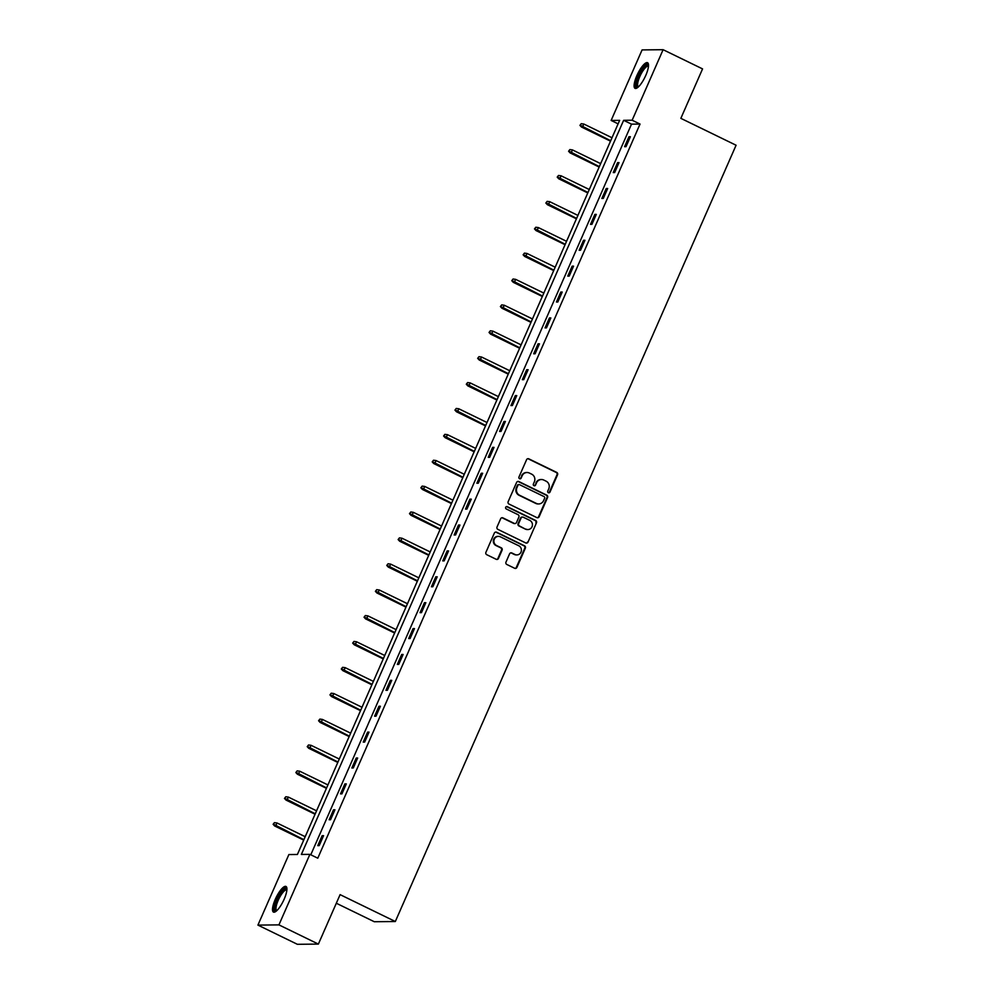 <?xml version="1.0" encoding="UTF-8"?>
<svg xmlns="http://www.w3.org/2000/svg" width="994" height="994" viewBox="0 0 994 994"><rect width="100%" height="100%" fill="white"/><g stroke="black" fill="none" stroke-linecap="round" stroke-linejoin="round"><path stroke-width="1.49" d="M548.365 492.713A1.255 1.193 89.4 0 0 549.955 492.105L557.547 474.797A1.789 1.702 89.4 0 0 556.715 472.411L528.833 458.843A1.789 1.702 89.4 0 0 526.572 459.713L518.967 477.021A1.255 1.193 89.4 0 0 520.073 478.81A1.255 1.193 89.4 0 0 521.142 478.077L522.123 475.84A5.74 5.455 89.4 0 1 529.367 473.045L531.691 474.175A5.74 5.455 89.4 0 1 534.362 481.792L533.38 484.041A1.255 1.193 89.4 0 0 534.474 485.817A1.255 1.193 89.4 0 0 535.542 485.097L536.536 482.848A5.74 5.455 89.4 0 1 543.78 480.052L546.104 481.183A5.74 5.455 89.4 0 1 548.763 488.812L547.781 491.048A1.255 1.193 89.4 0 0 548.365 492.713M548.601 492.8A1.255 1.193 89.4 0 0 549.384 492.105L556.988 474.797A1.789 1.702 89.4 0 0 556.143 472.423L528.261 458.843A1.789 1.702 89.4 0 0 527.814 458.706M519.787 478.773A1.255 1.193 89.4 0 0 520.57 478.089L522.123 475.84M534.188 485.78A1.255 1.193 89.4 0 0 534.983 485.097L536.536 482.848M275.288 899.309A14.264 4.001 116 0 1 285.949 886.449A14.264 4.001 116 0 1 284.147 899.222A14.264 4.001 116 0 1 273.474 912.094A14.264 4.001 116 0 1 275.288 899.309M636.881 75.581A14.264 4.001 116 0 1 647.554 62.709A14.264 4.001 116 0 1 645.74 75.482A14.264 4.001 116 0 1 635.067 88.354A14.264 4.001 116 0 1 636.881 75.581M505.983 562.082A1.789 1.702 89.4 0 0 506.816 564.468L514.643 568.27A1.789 1.702 89.4 0 0 516.905 567.4L525.341 548.179A1.789 1.702 89.4 0 0 524.509 545.793L496.627 532.225A1.789 1.702 89.4 0 0 494.353 533.095L485.917 552.316A1.789 1.702 89.4 0 0 486.762 554.702L496.205 559.299A1.789 1.702 89.4 0 0 498.466 558.429L502.082 550.204A1.789 1.702 89.4 0 0 501.249 547.818L496.565 545.532A4.796 4.56 89.4 0 1 498.429 536.375A4.796 4.56 89.4 0 1 500.38 536.822L518.744 545.756A4.796 4.56 89.4 0 1 516.88 554.913A4.796 4.56 89.4 0 1 514.917 554.466L511.86 552.975A1.789 1.702 89.4 0 0 509.587 553.857L505.983 562.082M663.11 49.7L702.559 68.897L680.853 118.348L736.082 145.236L395.326 921.513L340.097 894.637L318.378 944.089L278.929 924.88L257.918 925.103L288.869 854.567L297.392 854.48L619.647 120.349L611.136 120.448L642.087 49.911L663.11 49.7L632.147 120.224L623.636 120.311L301.368 854.442L309.892 854.355L278.929 924.88M309.892 854.355L317.782 858.195L640.037 124.064L632.147 120.224M536.872 517.613A1.789 1.702 89.4 0 0 539.133 516.743L547.57 497.522A1.789 1.702 89.4 0 0 546.737 495.136L518.856 481.568A1.789 1.702 89.4 0 0 516.594 482.438L508.158 501.659A1.789 1.702 89.4 0 0 508.99 504.045L536.872 517.613M536.462 522.844L528.025 542.065A1.789 1.702 89.4 0 1 525.751 542.948L497.87 529.367A1.789 1.702 89.4 0 1 497.037 526.994L500.653 518.769A1.789 1.702 89.4 0 1 502.914 517.886L514.221 523.391A1.789 1.702 89.4 0 0 516.482 522.521L518.88 517.054A1.789 1.702 89.4 0 0 518.048 514.681L506.281 508.953A1.255 1.193 89.4 0 1 506.766 506.555A1.255 1.193 89.4 0 1 507.275 506.667L535.629 520.458A1.789 1.702 89.4 0 1 536.462 522.844L528.025 542.065M336.307 903.235L374.303 921.736L395.326 921.513M640.037 124.064L631.525 124.151L310.787 854.79M628.966 136.737L624.592 146.69L626.021 146.677L630.382 136.725L628.966 136.737L630.134 137.296M617.597 162.618L613.236 172.583L614.652 172.558L619.026 162.606L617.597 162.618L618.765 163.19M606.241 188.512L601.867 198.465L603.283 198.452L607.657 188.5L606.241 188.512L607.409 189.071M594.872 214.393L590.511 224.358L591.927 224.333L596.301 214.381L594.872 214.393L596.04 214.965M583.515 240.287L579.142 250.239L580.558 250.227L584.932 240.262L583.515 240.287L584.671 240.846M572.146 266.168L567.773 276.121L569.202 276.108L573.563 266.156L572.146 266.168L573.314 266.74M560.79 292.062L556.416 302.014L557.833 302.002L562.206 292.037L560.79 292.062L561.945 292.621M549.421 317.943L545.047 327.896L546.476 327.883L550.838 317.931L549.421 317.943L550.589 318.515M538.052 343.837L533.691 353.789L535.107 353.777L539.481 343.812L538.052 343.837L539.22 344.396M526.696 369.718L522.322 379.671L523.739 379.658L528.112 369.706L526.696 369.718L527.864 370.29M515.327 395.6L510.953 405.564L512.382 405.552L516.756 395.587L515.327 395.6L516.495 396.171M503.97 421.493L499.597 431.446L501.013 431.433L505.387 421.481L503.97 421.493L505.126 422.065M492.602 447.375L488.228 457.339L489.657 457.327L494.018 447.362L492.602 447.375L493.769 447.946M481.245 473.268L476.871 483.221L478.288 483.208L482.662 473.256L481.245 473.268L482.401 473.827M469.876 499.15L465.503 509.114L466.919 509.09L471.293 499.137L469.876 499.15L471.044 499.721M458.507 525.043L454.146 534.996L455.563 534.983L459.936 525.031L458.507 525.043L459.675 525.602M447.151 550.924L442.777 560.889L444.194 560.864L448.567 550.912L447.151 550.924L448.319 551.496M435.782 576.818L431.408 586.771L432.837 586.758L437.211 576.806L435.782 576.818L436.95 577.377M424.426 602.699L420.052 612.652L421.468 612.639L425.842 602.687L424.426 602.699L425.581 603.271M413.057 628.593L408.683 638.546L410.112 638.533L414.473 628.568L413.057 628.593L414.225 629.152M401.688 654.474L397.327 664.427L398.743 664.414L403.117 654.462L401.688 654.474L402.856 655.046M390.331 680.368L385.958 690.321L387.374 690.308L391.748 680.343L390.331 680.368L391.499 680.927M378.962 706.249L374.601 716.202L376.018 716.189L380.391 706.237L378.962 706.249L380.13 706.821M367.606 732.131L363.232 742.096L364.649 742.083L369.022 732.118L367.606 732.131L368.774 732.702M356.237 758.024L351.864 767.977L353.292 767.964L357.654 758.012L356.237 758.024L357.405 758.596M344.881 783.906L340.507 793.871L341.924 793.858L346.297 783.893L344.881 783.906L346.036 784.477M333.512 809.799L329.138 819.752L330.567 819.739L334.928 809.787L333.512 809.799L334.68 810.359M322.143 835.681L317.782 845.645L319.198 845.621L323.572 835.668L322.143 835.681L323.311 836.252M318.378 944.089L297.368 944.3L257.918 925.103M618.119 123.84L611.136 120.448M631.525 124.151L623.636 120.311M541.146 479.53A5.74 5.455 89.4 0 0 535.965 482.86M526.733 472.523A5.74 5.455 89.4 0 0 521.552 475.84M537.319 517.762A1.789 1.702 89.4 0 0 538.574 516.743L547.011 497.522A1.789 1.702 89.4 0 0 546.178 495.136L518.296 481.568A1.789 1.702 89.4 0 0 517.837 481.431M544.625 498.255A1.255 1.193 89.4 0 0 544.041 496.59L519.564 484.674A1.255 1.193 89.4 0 0 517.973 485.283L516.942 487.644A5.74 5.455 89.4 0 0 519.613 495.273L536.338 503.411A5.74 5.455 89.4 0 0 543.581 500.616L544.625 498.255M519.054 484.563L518.483 484.563A1.255 1.193 89.4 0 0 517.414 485.296L517.973 485.283M538.4 503.946A5.74 5.455 89.4 0 1 535.766 503.424L519.042 495.285A5.74 5.455 89.4 0 1 516.371 487.656L517.414 485.296M526.211 543.084A1.789 1.702 89.4 0 0 527.454 542.078M514.668 523.54A1.789 1.702 89.4 0 1 513.649 523.403L502.343 517.899A1.789 1.702 89.4 0 0 501.895 517.75M535.89 522.856A1.789 1.702 89.4 0 0 535.058 520.471L506.704 506.667A1.255 1.193 89.4 0 0 506.48 506.592M525.963 529.106A4.796 4.56 89.4 0 0 532.337 525.751A4.796 4.56 89.4 0 0 529.777 520.384L523.316 517.24A1.789 1.702 89.4 0 0 521.055 518.11L518.657 523.577A1.789 1.702 89.4 0 0 519.489 525.95L525.391 529.106A4.796 4.56 89.4 0 0 527.64 529.541M522.297 517.104A1.789 1.702 89.4 0 0 520.483 518.122L521.055 518.11M525.391 529.106L518.918 525.963A1.789 1.702 89.4 0 1 518.085 523.577L520.483 518.122M516.594 554.9A4.796 4.56 89.4 0 1 514.345 554.478L511.289 552.987A1.789 1.702 89.4 0 0 510.841 552.838M498.143 536.387A4.796 4.56 89.4 0 0 495.994 545.544L496.565 545.532M496.652 559.448A1.789 1.702 89.4 0 0 497.907 558.429L501.51 550.204A1.789 1.702 89.4 0 0 500.678 547.818L495.994 545.544M515.091 568.419A1.789 1.702 89.4 0 0 516.333 567.4L524.77 548.179A1.789 1.702 89.4 0 0 523.937 545.793L496.056 532.225A1.789 1.702 89.4 0 0 495.608 532.088M581.241 123.691L579.937 125.356L581.241 123.691L583.813 124.026L582.496 127.008L581.478 127.021L610.515 141.16M580.508 125.356L610.701 140.738M583.813 124.026L612.018 137.756M581.478 127.021L579.937 125.356M637.949 87.31A12.338 3.467 116 0 1 637.465 79.47A12.338 3.467 116 0 1 644.907 66.461A12.338 3.467 116 0 1 648.51 65.616M648.461 66.312A11.431 3.206 -64 0 0 648.361 66.25A11.431 3.206 -64 0 0 645.528 67.567A11.431 3.206 -64 0 0 639.005 78.551A11.431 3.206 -64 0 0 638.359 86.801A11.431 3.206 -64 0 0 638.471 86.851M648.125 63.293A14.177 3.976 -64 0 0 645.255 65.032A14.177 3.976 -64 0 0 637.564 77.631A14.177 3.976 -64 0 0 635.887 88.454M276.357 911.051A12.338 3.467 116 0 1 277.14 899.918A12.338 3.467 116 0 1 286.918 889.357M286.868 890.052A11.431 3.206 -64 0 0 286.769 889.99A11.431 3.206 -64 0 0 278.208 900.303A11.431 3.206 -64 0 0 276.767 910.541A11.431 3.206 -64 0 0 276.866 910.591M286.533 887.021A14.177 3.976 -64 0 0 276.568 899.93A14.177 3.976 -64 0 0 274.282 912.194M569.873 149.585L568.58 151.25L569.873 149.585L572.445 149.908L571.14 152.902L570.109 152.914L599.158 167.042M569.152 151.237L599.345 166.632M572.445 149.908L600.649 163.637M570.109 152.914L568.58 151.25M558.516 175.466L557.212 177.131L558.516 175.466L561.088 175.801L559.771 178.783L558.752 178.796L587.789 192.935M557.783 177.131L587.976 192.513M561.088 175.801L589.293 189.531M558.752 178.796L557.212 177.131M547.147 201.36L545.855 203.024L547.147 201.36L549.719 201.683L548.402 204.677L547.383 204.689L576.433 218.817M546.414 203.012L576.607 218.407M549.719 201.683L577.924 215.412M547.383 204.689L545.855 203.024M535.791 227.241L534.486 228.906L535.791 227.241L538.35 227.576L537.046 230.558L536.027 230.571L565.064 244.71M535.058 228.906L565.251 244.288M538.35 227.576L566.555 241.306M536.027 230.571L534.486 228.906M524.422 253.122L523.13 254.799L524.422 253.122L526.994 253.458L525.677 256.452L524.658 256.452L553.708 270.592M523.689 254.787L553.882 270.182M526.994 253.458L555.199 267.187M524.658 256.452L523.13 254.799M513.053 279.016L511.761 280.681L513.053 279.016L515.625 279.351L514.32 282.333L513.289 282.346L542.339 296.485M512.332 280.681L542.525 296.063M515.625 279.351L543.83 293.081M513.289 282.346L511.761 280.681M501.697 304.897L500.392 306.562L501.697 304.897L504.269 305.233L502.952 308.227L501.933 308.227L530.97 322.367M500.964 306.562L531.156 321.944M504.269 305.233L532.473 318.962M501.933 308.227L500.392 306.562M490.328 330.791L489.036 332.456L490.328 330.791L492.9 331.126L491.595 334.108L490.564 334.121L519.613 348.26M489.607 332.443L519.8 347.838M492.9 331.126L521.104 344.856M490.564 334.121L489.036 332.456M478.971 356.672L477.667 358.337L478.971 356.672L481.531 357.008L480.226 359.99L479.207 360.002L508.245 374.142M478.238 358.337L508.431 373.719M481.531 357.008L509.748 370.737M479.207 360.002L477.667 358.337M467.602 382.566L466.31 384.231L467.602 382.566L470.174 382.901L468.857 385.883L467.839 385.896L496.888 400.035M466.869 384.218L497.062 399.613M470.174 382.901L498.379 396.618M467.839 385.896L466.31 384.231M456.234 408.447L454.941 410.112L456.234 408.447L458.806 408.782L457.501 411.764L456.482 411.777L485.519 425.917M455.513 410.112L485.706 425.494M458.806 408.782L487.01 422.512M456.482 411.777L454.941 410.112M444.877 434.341L443.585 436.006L444.877 434.341L447.449 434.664L446.132 437.658L445.113 437.671L474.163 451.798M444.144 435.993L474.337 451.388M447.449 434.664L475.654 448.393M445.113 437.671L443.585 436.006M433.508 460.222L432.216 461.887L433.508 460.222L436.08 460.557L434.776 463.539L433.744 463.552L462.794 477.692M432.788 461.887L462.98 477.269M436.08 460.557L464.285 474.287M433.744 463.552L432.216 461.887M422.152 486.116L420.847 487.781L422.152 486.116L424.724 486.439L423.407 489.433L422.388 489.446L451.425 503.573M421.419 487.768L451.611 503.163M424.724 486.439L452.929 500.168M422.388 489.446L420.847 487.781M410.783 511.997L409.491 513.662L410.783 511.997L413.355 512.332L412.038 515.314L411.019 515.327L440.069 529.467M410.062 513.662L440.255 529.044M413.355 512.332L441.56 526.062M411.019 515.327L409.491 513.662M399.426 537.891L398.122 539.556L399.426 537.891L401.986 538.214L400.681 541.208L399.663 541.221L428.7 555.348M398.693 539.543L428.886 554.938M401.986 538.214L430.203 551.943M399.663 541.221L398.122 539.556M388.058 563.772L386.765 565.437L388.058 563.772L390.63 564.107L389.313 567.089L388.294 567.102L417.343 581.241M387.325 565.437L417.517 580.819M390.63 564.107L418.834 577.837M388.294 567.102L386.765 565.437M376.689 589.666L375.397 591.331L376.689 589.666L379.261 589.989L377.956 592.983L376.925 592.996L405.974 607.123M375.968 591.318L406.161 606.713M379.261 589.989L407.465 603.718M376.925 592.996L375.397 591.331M365.332 615.547L364.04 617.212L365.332 615.547L367.904 615.882L366.587 618.864L365.568 618.877L394.606 633.016M364.599 617.212L394.792 632.594M367.904 615.882L396.109 629.612M365.568 618.877L364.04 617.212M353.963 641.428L352.671 643.093L353.963 641.428L356.535 641.764L355.231 644.758L354.199 644.758L383.249 658.898M353.243 643.093L383.435 658.475M356.535 641.764L384.74 655.493M354.199 644.758L352.671 643.093M342.607 667.322L341.302 668.987L342.607 667.322L345.179 667.657L343.862 670.639L342.843 670.652L371.88 684.791M341.874 668.974L372.067 684.369M345.179 667.657L373.384 681.387M342.843 670.652L341.302 668.987M331.238 693.203L329.946 694.868L331.238 693.203L333.81 693.539L332.493 696.533L331.474 696.533L360.524 710.673M330.517 694.868L360.71 710.25M333.81 693.539L362.015 707.268M331.474 696.533L329.946 694.868M319.882 719.097L318.577 720.762L319.882 719.097L322.441 719.432L321.137 722.414L320.118 722.427L349.155 736.566M319.149 720.749L349.341 736.144M322.441 719.432L350.646 733.15M320.118 722.427L318.577 720.762M308.513 744.978L307.221 746.643L308.513 744.978L311.085 745.314L309.768 748.296L308.749 748.308L337.798 762.448M307.78 746.643L337.972 762.025M311.085 745.314L339.289 759.043M308.749 748.308L307.221 746.643M297.144 770.872L295.852 772.537L297.144 770.872L299.716 771.207L298.411 774.189L297.38 774.202L326.43 788.341M296.423 772.524L326.616 787.919M299.716 771.207L327.921 784.925M297.38 774.202L295.852 772.537M285.787 796.753L284.483 798.418L285.787 796.753L288.359 797.089L287.042 800.071L286.023 800.083L315.061 814.223M285.054 798.418L315.247 813.8M288.359 797.089L316.564 810.818M286.023 800.083L284.483 798.418M274.419 822.647L273.126 824.312L274.419 822.647L276.991 822.97L275.686 825.964L274.655 825.977L303.704 840.104M273.698 824.299L303.891 839.694M276.991 822.97L305.195 836.699M274.655 825.977L273.126 824.312"/></g></svg>
